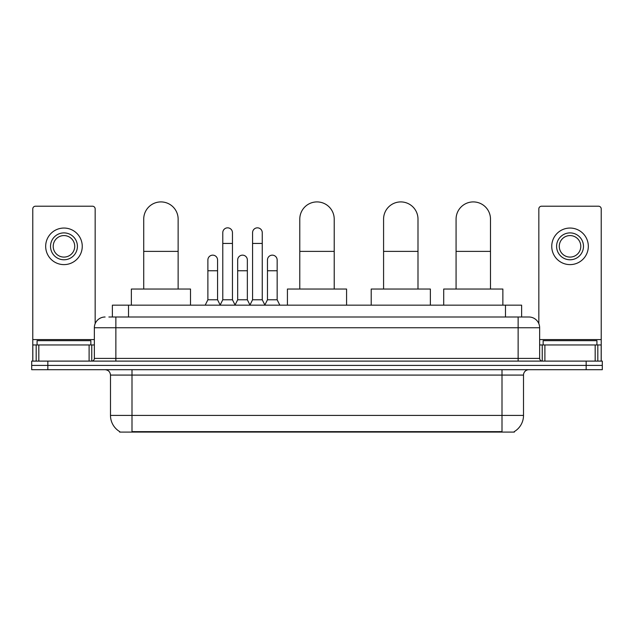 <?xml version="1.0" encoding="UTF-8"?>
<svg xmlns="http://www.w3.org/2000/svg" width="634" height="634" viewBox="0 0 634 634"><rect width="100%" height="100%" fill="white"/><g stroke="black" fill="none" stroke-linecap="round" stroke-linejoin="round"><path stroke-width="0.95" d="M108.874 317L115.863 317L108.874 317L112.377 317L112.377 305.168L521.624 305.168L521.624 317M514.372 431.556L514.372 432.087L119.628 432.087L119.628 431.556M119.786 431.651A18.822 18.822 0 0 1 110.49 415.413L131.999 415.413L131.999 431.651L502.001 431.651L502.001 415.413L523.51 415.413L523.51 375.082A5.381 5.381 0 0 1 528.891 369.701M110.49 415.413L110.49 375.082C110.165 371.817 108.374 370.026 105.109 369.701M514.214 431.651A18.822 18.822 0 0 0 523.51 415.413M47.835 361.103L602.3 361.103L602.3 365.398L31.7 365.398L31.7 369.701L47.835 369.701L47.835 365.398L31.7 365.398L31.7 361.103L47.835 361.103L47.835 365.398L602.3 365.398L602.3 369.701L47.835 369.701M105.109 317A10.754 10.754 0 0 0 94.355 327.754L94.355 358.408A2.687 2.687 0 0 1 91.661 361.103M528.891 317L518.136 317L528.891 317A10.754 10.754 0 0 1 539.645 327.754L539.645 358.408C539.803 360.041 540.699 360.936 542.339 361.103M539.645 327.754L115.863 327.754L115.863 317L518.136 317L518.136 358.408L539.645 358.408M90.86 344.967L90.86 340.664L37.081 340.664L37.081 344.967M89.109 361.103L89.109 344.967L38.825 344.967L38.825 361.103M95.163 323.673L95.163 208.903A2.687 2.687 0 0 0 92.469 206.216L35.464 206.216A2.687 2.687 0 0 0 32.778 208.903L32.778 344.967L38.825 344.967M89.109 344.967L94.355 344.967M32.778 361.103L32.778 344.967M63.971 232.892A13.449 13.449 0 0 0 50.522 246.333A13.449 13.449 0 0 0 63.971 259.781A13.449 13.449 0 0 0 77.411 246.333A13.449 13.449 0 0 0 63.971 232.892M63.971 235.579A10.754 10.754 0 0 0 53.208 246.333A10.754 10.754 0 0 0 63.971 257.087A10.754 10.754 0 0 0 74.725 246.333A10.754 10.754 0 0 0 63.971 235.579M63.971 264.616A18.283 18.283 0 0 0 82.254 246.333A18.283 18.283 0 0 0 63.971 228.05A18.283 18.283 0 0 0 45.68 246.333A18.283 18.283 0 0 0 63.971 264.616M596.919 344.967L596.919 340.664L543.14 340.664L543.14 344.967M143.72 289.033L143.72 219.118A17.213 17.213 0 0 1 160.933 201.913A17.213 17.213 0 0 1 178.138 219.118A17.213 17.213 0 0 0 160.933 201.913M178.138 289.033L178.138 219.118M190.509 305.168L190.509 289.033L131.357 289.033L131.357 305.168M299.787 289.033L299.787 219.118A17.213 17.213 0 0 1 317 201.913A17.213 17.213 0 0 1 334.213 219.118A17.213 17.213 0 0 0 317 201.913M334.213 289.033L334.213 219.118M346.576 305.168L346.576 289.033L287.424 289.033L287.424 305.168M383.578 289.033L383.578 219.118A17.213 17.213 0 0 1 400.791 201.913A17.213 17.213 0 0 1 417.996 219.118A17.213 17.213 0 0 0 400.791 201.913M417.996 289.033L417.996 219.118M430.367 305.168L430.367 289.033L371.207 289.033L371.207 305.168M456.076 289.033L456.076 219.118A17.213 17.213 0 0 1 473.281 201.913A17.213 17.213 0 0 1 490.494 219.118A17.213 17.213 0 0 0 473.281 201.913M490.494 289.033L490.494 219.118M502.865 305.168L502.865 289.033L443.705 289.033L443.705 305.168M220.093 305.168L222.78 299.787L232.456 299.787L235.151 305.168M232.456 299.787L232.456 232.67A4.842 4.842 0 0 0 227.622 227.836A4.842 4.842 0 0 1 227.923 227.844M222.78 299.787L222.78 243.432L232.456 243.432M222.78 243.432L222.78 232.67A4.842 4.842 0 0 1 227.622 227.836M249.883 305.168L252.57 299.787L262.254 299.787L264.941 305.168M262.254 299.787L262.254 232.67A4.842 4.842 0 0 0 257.412 227.836A4.842 4.842 0 0 1 257.713 227.844M252.57 299.787L252.57 243.432L262.254 243.432M252.57 243.432L252.57 232.67A4.842 4.842 0 0 1 257.412 227.836M205.194 305.168L207.881 299.787L217.565 299.787L220.172 305.009M217.565 299.787L217.565 259.995A4.842 4.842 0 0 0 213.024 255.161A4.842 4.842 0 0 1 217.565 259.995M207.881 299.787L207.881 270.75L217.565 270.75M207.881 270.75L207.881 259.995A4.842 4.842 0 0 1 213.024 255.161M235.063 305.009L237.679 299.787L247.355 299.787L249.962 305.009M247.355 299.787L247.355 259.995A4.842 4.842 0 0 0 242.822 255.161A4.842 4.842 0 0 1 247.355 259.995M237.679 299.787L237.679 270.75L247.355 270.75M237.679 270.75L237.679 259.995A4.842 4.842 0 0 1 242.822 255.161M264.861 305.009L267.469 299.787L277.153 299.787L279.84 305.168M277.153 299.787L277.153 259.995A4.842 4.842 0 0 0 272.612 255.161A4.842 4.842 0 0 1 277.153 259.995M267.469 299.787L267.469 270.75L277.153 270.75M267.469 270.75L267.469 259.995A4.842 4.842 0 0 1 272.612 255.161M595.175 361.103L595.175 344.967L544.891 344.967L544.891 361.103M601.222 361.103L601.222 344.967L601.222 361.103M595.175 344.967L601.222 344.967L601.222 208.903A2.687 2.687 0 0 0 598.536 206.216L541.531 206.216A2.687 2.687 0 0 0 538.837 208.903L538.837 323.673M539.645 344.967L544.891 344.967M570.029 232.892A13.449 13.449 0 0 0 556.589 246.333A13.449 13.449 0 0 0 570.029 259.781A13.449 13.449 0 0 0 583.478 246.333A13.449 13.449 0 0 0 570.029 232.892M570.029 235.579A10.754 10.754 0 0 0 559.275 246.333A10.754 10.754 0 0 0 570.029 257.087A10.754 10.754 0 0 0 580.792 246.333A10.754 10.754 0 0 0 570.029 235.579M570.029 264.616A18.283 18.283 0 0 0 588.32 246.333A18.283 18.283 0 0 0 570.029 228.05A18.283 18.283 0 0 0 551.746 246.333A18.283 18.283 0 0 0 570.029 264.616M499.854 432.087L499.854 431.556M134.146 432.087L134.146 431.556M128.512 317L128.512 305.168M505.488 317L505.488 305.168M502.001 369.701L502.001 375.082L110.49 375.082M523.51 375.082L502.001 375.082L502.001 415.413L131.999 415.413L131.999 369.701M586.165 369.701L586.165 361.103M115.863 361.103L115.863 327.754L94.355 327.754M94.355 358.408L518.136 358.408L518.136 361.103M94.355 339.586L32.778 339.586M91.756 344.967L91.756 361.095M32.817 344.967L32.817 361.103M36.178 361.103L36.178 344.967M143.72 251.389L178.138 251.389M299.787 251.389L334.213 251.389M383.578 251.389L417.996 251.389M456.076 251.389L490.494 251.389M601.222 339.586L539.645 339.586M601.183 361.103L601.183 344.967M597.822 344.967L597.822 361.103M542.244 361.095L542.244 344.967"/></g></svg>

